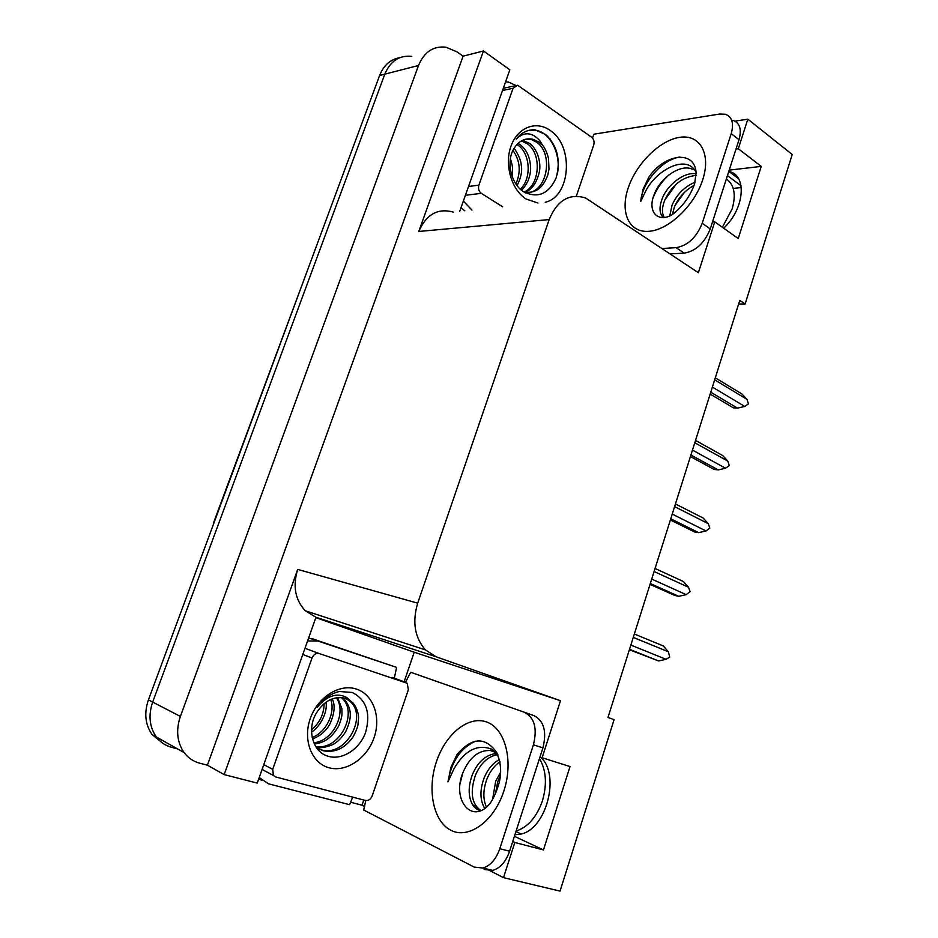 <?xml version="1.0" encoding="UTF-8"?>
<svg xmlns="http://www.w3.org/2000/svg" width="938" height="938" viewBox="0 0 938 938"><rect width="100%" height="100%" fill="white"/><g stroke="black" fill="none" stroke-linecap="round" stroke-linejoin="round"><path stroke-width="1.41" d="M728.791 171.443L728.978 171.49C747.387 175.043 744.596 208.869 723.679 228.215M171.677 747.34C165.44 745.663 160.339 742.204 156.365 736.975C149.423 726.962 148.192 715.331 152.671 702.081L384.803 74.161C390.407 60.982 399.412 55.061 411.805 56.397C399.412 55.061 390.407 60.982 384.803 74.161L152.671 702.081C148.192 715.331 149.423 726.962 156.365 736.975C160.339 742.204 165.44 745.663 171.677 747.34L177.517 748.876M315.836 617.638L414.221 652.215L404.137 681.774M363.792 800.032L362.033 805.191L350.378 802.178M257.247 783.089L315.965 617.274L305.272 610.779C295.118 599.745 292.597 585.957 297.698 569.413L224.17 774.612L257.247 783.089M459.69 211.402L509.838 69.799L483.457 50.98L418.782 231.463C426.344 214.321 437.823 207.861 453.242 212.094M463.102 56.174L207.404 765.185L199.782 763.215C193.392 761.515 188.175 757.974 184.106 752.593C177.024 742.263 175.781 730.21 180.389 716.433L418.524 65.484C424.269 51.86 433.438 45.774 446.031 47.217L457.005 51.883L463.102 56.174L483.457 50.98M738.616 304.041L745.124 303.959L792.223 154.512L747.832 119.173L734.993 121.143M512.746 841.503L514.821 842.488L503.495 877.651L560.045 891.1L614.097 719.634L607.976 717.476L739.777 300.383L745.124 303.959M503.495 877.651L486.306 868.846M364.706 806.574L362.033 805.191M224.17 774.612L207.404 765.185M521.106 833.976L515.947 831.572M733.199 188.397L741.325 187.565M712.47 222.048L714.756 221.872L698.376 272.7L585.57 197.965C569.425 193.04 557.289 200.251 549.164 219.586L417.703 603.157C412.122 622.035 414.702 637.617 425.442 649.893L436.147 656.788L560.49 700.709L414.221 652.215M560.49 700.709L542.117 757.752L540.007 756.931M747.832 119.173L738.312 148.732L736.013 149.036M514.423 836.297L543.465 849.934L570.023 766.545L542.117 757.752M543.465 849.934L514.821 842.488M714.756 221.872L738.241 238.545L761.234 166.401L738.312 148.732M761.234 166.401L729.213 170.13M514.915 834.761L519.722 834.304C546.127 830.634 560.924 774.577 540.546 757.142M162.931 743.33L152.108 734.583C145.191 724.617 143.971 713.044 148.427 699.877L379.609 75.497C383.712 65.261 390.396 59.34 399.67 57.722M633.279 637.406L668.395 651.793L663.283 645.942L634.358 634.018M668.395 651.793L669.72 657.104L666.062 659.308L630.852 645.086M629.375 649.764L658.593 660.962L629.527 649.307M658.593 660.962L666.062 659.308M654.103 571.523L688.492 587.247L683.392 581.513L655.064 568.487M688.492 587.247L690.075 591.655L686.182 594.657L651.711 579.074M650.046 584.374L674.727 595.431L678.772 596.31L650.304 583.542M678.772 596.31L686.182 594.657M674.598 506.649L708.284 523.685L703.207 518.057L675.454 503.964M708.284 523.685L709.82 528.129L706.009 530.978L672.253 514.094M670.389 519.98L694.577 531.963L698.658 532.632L670.764 518.784M698.658 532.632L706.009 530.978M694.788 442.759L727.782 461.062L722.717 455.551L695.527 440.414M727.782 461.062L729.283 465.565L725.543 468.25L692.467 450.088M690.427 456.548L714.123 469.446L718.238 469.903L690.919 455.012M718.238 469.903L725.543 468.25M714.674 379.843L746.988 399.365L741.946 393.96L715.307 377.826M746.988 399.365L748.454 403.915L744.784 406.447L712.388 387.066M710.172 394.077L733.387 407.842L737.526 408.112L710.77 392.201M737.526 408.112L744.784 406.447M726.375 178.912C734.278 184.739 736.201 194.741 732.156 208.916L722.354 227.277M694.319 184.669C689.559 197.285 681.985 207.427 671.596 215.107C656.811 222.998 647.056 210.71 654.501 193.709C660.868 177.083 681.879 162.837 693.241 169.731L693.885 168.852C682.712 155.907 655.897 171.291 646.024 190.414L640.771 201.353L642.94 189.546L648.674 177.47C663.858 154.231 694.671 149.142 696.102 172.721L694.659 183.602M696.008 171.877L693.885 168.852M695.07 182.171C684.435 186.744 676.755 194.436 672.03 205.246L669.791 215.939M694.085 185.384C684.998 190.402 678.444 197.578 674.434 206.935L672.358 214.509M696.184 173.858C684.787 171.455 667.61 184.34 662.31 198.434C658.98 207.11 659.285 213.465 663.225 217.499M696.184 175.394C682.512 176.872 672.03 185.114 664.749 200.146C661.888 207.474 661.724 213.231 664.233 217.428M733 120.334C739.848 122.901 741.852 129.362 739.015 139.727L710.254 228.919C704.52 243.059 695.844 251.126 684.212 253.131L670.236 253.893M592.453 137.98L593.989 134.193L719.681 114.037L725.262 114.248C732.109 116.793 734.091 123.265 731.218 133.665L702.222 223.267C696.453 237.478 687.753 245.615 676.134 247.667L662.169 248.5M460.921 207.955L464.861 210.851M471.966 210.1L463.36 201.049M505.547 81.923L508.853 82.192L515.666 85.358M684.47 192.313L675.184 205.246M676.181 184.176L664.784 200.064M669.357 174.562C661.876 181.222 656.412 189.077 652.965 198.106M679.98 157.009C661.653 159.601 641.791 183.379 640.771 201.353M539.479 758.584C546.221 770.192 547.206 784.285 542.422 800.876C536.7 817.104 527.93 827.152 516.111 831.045M497.656 787.639C495.311 794.298 492.872 799.399 490.363 802.916C472.94 825.862 450.686 800.442 463.349 771.646C469.938 757.036 478.943 749.99 490.363 750.529L496.085 752.639M497.902 754.75L491.453 749.063C477.231 743.94 464.779 750.423 454.121 768.527L447.954 781.882L450.885 767.378L457.052 754.433C472.049 737.127 485.286 736.506 496.753 752.569L500.048 762.289M499.473 759.452C492.872 763.086 487.76 769.219 484.149 777.848C479.717 789.995 479.893 800.161 484.665 808.357M499.954 761.762C494.502 765.549 490.199 771.188 487.045 778.704C483.035 789.491 482.812 798.93 486.388 807.008M496.952 753.577L494.678 753.706C484.969 755.594 477.559 762.5 472.459 774.425C468.097 786.22 468.085 796.233 472.412 804.464C474.511 807.923 477.243 809.986 480.619 810.631M497.773 754.586L497.597 754.609C487.877 756.485 480.479 763.38 475.402 775.292C469.844 792.329 471.662 804.077 480.866 810.526M500.505 772.408L495.686 781.225L492.626 799.188M495.569 793.231L497.691 781.811L500.224 775.679M534.039 715.659L410.645 672.253L534.039 715.659C543.958 720.853 546.924 731.593 542.926 747.879L509.604 851.212C505.899 861.717 500.294 868.107 492.778 870.405L484.102 869.467M524.647 712.481C534.543 717.676 537.462 728.451 533.417 744.819L499.79 848.726C496.05 859.278 490.433 865.715 482.918 868.037L474.265 867.111L363.698 810.01L365.761 800.536M410.645 672.253L405.509 682.278M258.677 779.032L261.796 780.31M352.711 797.136L349.581 804.675L268.608 783.84L259.193 777.579M394.288 678.186L396.622 667.399L308.649 637.922M307.57 640.971L318.99 641.029L396.622 667.399M462.68 773.358L460.171 783.3M475.578 741.196C460.746 747.844 451.541 761.398 447.954 781.882M537.978 203.042L526.089 198.997C511.562 189.886 504.245 164.959 510.917 146.34C517.377 127.568 535.856 120.275 549.903 130.265C574.197 145.531 570.832 196.64 545.248 202.268M523.181 191.493C537.591 198.797 548.578 194.272 556.14 177.915C560.901 160.257 557.442 145.824 545.775 134.591L535.012 129.796C527.66 129.479 521.399 132.586 516.205 139.105C524.213 131.519 532.116 132.082 539.889 140.77L542.563 145.226L538.775 141.943L533.101 139.316C525.257 137.652 518.878 140.735 513.965 148.579C505.945 161.008 510.811 183.614 523.181 191.493M524.401 192.267C534.554 192.911 541.953 190.297 547.862 174.89L548.988 169.203L548.484 158.229C546.819 152.226 544.849 147.899 542.563 145.226M525.432 192.853C547.171 194.014 554.159 154.008 536.724 142.271L531.483 139.586L526.066 139.117M524.072 192.067C540.265 185.161 541.73 153.386 527.367 143.784L521.352 140.923M524.788 192.501C532.139 189.64 537.064 182.441 539.561 170.88C540.358 165.569 539.561 159.765 537.204 153.445C534.812 148.567 532.315 145.226 529.689 143.408L522.501 140.313M520.356 189.218C532.045 178.185 530.029 153.504 518.163 145.273L516.967 144.452M521.376 190.121C523.58 188.397 525.831 185.232 528.106 180.612C530.099 175.336 530.908 170.634 530.545 166.53C529.911 156.974 526.546 149.763 520.449 144.898L518.034 143.385M515.912 183.977C521.118 171.806 520.133 160.621 512.957 150.42M517.072 185.607C521.036 177.821 522.419 170.974 521.223 165.065C521.211 159.659 515.325 148.872 513.942 148.626M510.237 168.242L510.108 167.011M512.078 176.25C512.851 168.207 512.887 166.612 510.389 158.733M502.674 206.817L481.323 193.357C478.79 191.364 477.981 188.62 478.884 185.149L513.074 88.254L517.612 85.217L591.62 137.218C593.848 139.187 594.551 141.79 593.719 145.038L576.331 196.159M557.278 174.234C561.475 155.954 551.216 133.771 537.345 130.64L529.864 130.136M356.311 689.043C373.207 694.366 381.297 716.925 374.11 737.549C367.168 758.256 346.298 772.595 329.039 767.765C311.674 763.251 302.611 740 310.279 718.578C317.689 697.075 339.544 683.427 356.311 689.043M327.233 755.958C341.69 761.117 359.606 749.356 365.609 732.402C370.85 713.091 366.418 699.783 352.313 692.49L339.357 691.482C330.645 693.581 323.247 698.857 317.173 707.311C326.975 695.715 336.789 692.408 346.603 697.403L350.05 700.463L345.524 698.329C333.893 695.726 324.126 700.721 316.223 713.326C306.703 729.318 312.635 751.479 327.233 755.958M316.305 747.398L322.871 750.681C334.655 753.108 344.68 748.571 352.946 737.08C355.561 732.367 357.226 728.357 357.941 725.039L358.562 717.711C358.363 712.294 356.51 707.393 353.016 703.008L350.05 700.463M318.732 748.97L320.831 749.708C344.633 757.927 367.579 718.039 350.918 702.152L345.946 698.47M315.731 746.519C339.216 750.834 358.046 713.537 342.628 698.775L341.338 697.52M316.165 747.187C320.597 748.923 332.087 745.862 335.558 742.861C338.829 740.668 342.171 737.01 345.594 731.875C351.34 719.387 352.711 710.195 344.692 699.607L342.522 697.661M313.82 742.779C333.811 740.914 346.837 711.954 336.308 697.766M314.289 743.857C324.583 743.06 332.802 736.905 338.958 725.391C342.382 716.104 342.065 715.342 341.866 708.612L337.61 697.591M312.19 737.467C326.541 732.25 335.616 712.294 330.727 699.467M312.53 738.956C320.479 735.92 326.318 730.808 330.047 723.655C334.632 713.208 335.347 704.942 332.193 698.869M311.557 729.741C319.764 722.776 323.962 714.064 324.138 703.606M311.557 732.027C319.366 727.431 328.101 712.622 325.943 702.21M275.749 776.981L273.439 775.48L272.712 769.336L312.026 657.972C313.632 654.372 316.036 652.895 319.225 653.552L407.198 683.239L408.358 689.711L372.257 795.752C370.745 799.293 368.493 800.864 365.492 800.477L275.749 776.981M727.442 175.617L741.09 185.806M418.524 65.484L379.609 75.497M180.389 716.433L148.427 699.877M417.703 603.157L297.698 569.413M549.164 219.586L418.782 231.463M436.147 656.788L315.356 617.063M211.859 528.563L214.145 522.372M308.356 267.94L213.7 522.419M702.714 179.779C694.413 205.821 668.419 230.185 648.733 231.323C628.906 232.835 619.889 212.387 628.167 188.081C636.163 163.798 659.719 140.231 679.733 137.335C699.865 134.064 711.309 153.715 702.714 179.779M739.015 139.727L731.218 133.665M702.222 223.267L710.254 228.919M676.134 247.667L684.212 253.131M503.894 790.922C494.232 821.16 468.801 839.557 451.084 830.376C433.215 821.629 426.954 789.573 436.405 761.773C445.62 733.856 468.637 715.202 486.822 722.061C505.136 728.486 513.813 760.8 503.894 790.922M472.412 804.464L480.526 810.62M318.99 641.029L312.577 638.766M542.926 747.879L533.417 744.819M499.79 848.726L509.604 851.212M552.4 143.221L550.055 138.836M481.323 193.357L466.819 195.127M478.884 185.149L468.519 186.498M513.074 88.254L502.51 90.517M272.712 769.336L263.777 764.658M405.755 682.372L392.166 677.412M319.225 653.552L306.245 648.768M312.026 657.972L302.786 654.49M728.978 171.49L738.523 178.654M184.106 752.593L152.108 734.583M425.442 649.893L305.272 610.779M490.363 750.529L491.453 749.063M496.753 752.569C501.584 764.13 501.912 775.749 497.715 787.439M497.597 754.609L494.678 753.706M492.778 870.405L482.918 868.037M524.459 140.747L522.138 141.122M533.101 139.316L531.483 139.586M514.786 85.827L503.284 88.313M538.154 130.499L537.345 130.64M353.016 703.008L350.918 702.152M344.692 699.607L342.628 698.775M273.439 775.48L262.077 769.453"/></g></svg>
